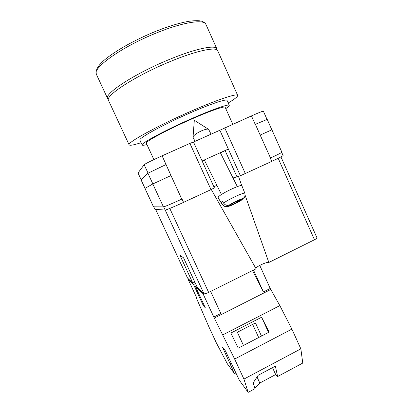 <?xml version="1.0" encoding="UTF-8"?>
<svg xmlns="http://www.w3.org/2000/svg" width="413" height="413" viewBox="0 0 413 413"><rect width="100%" height="100%" fill="white"/><g stroke="black" fill="none" stroke-linecap="round" stroke-linejoin="round"><path stroke-width="0.62" d="M213.877 186.784L216.871 185.287M233.03 178.008L240.397 175.737L219.855 130.25L193.48 142.031M189.908 143.409L193.465 142.005L214.368 187.869L210.991 189.619L189.908 143.409L162.108 155.825C153.053 159.862 144.426 164.147 144.158 164.725L137.988 172.99L141.117 179.712M153.729 206.846L154.942 209.391L165.164 210.041C165.773 210.207 174.616 206.531 183.548 202.37L210.991 189.619M281.712 152.412L283.096 155.52C282.817 156.016 279.033 157.972 271.749 161.385L270.288 158.112M240.397 175.737L271.749 161.385M202.107 160.962L228.343 149.047L225.142 150.642L236.876 176.588M219.855 130.25L251.445 115.919C258.843 112.641 262.818 111.066 263.38 111.19L267.03 119.398M281.883 152.232C281.583 152.686 277.789 154.612 270.5 158.014L260.169 135.051L271.909 129.811L281.883 152.232M182.004 199.02L183.548 202.37M152.81 183.961L171.003 175.556L181.777 199.123C172.835 203.273 164.018 206.996 163.434 206.882L152.81 183.961L144.948 188.421L153.507 206.83L163.434 206.882M255.229 124.396L251.445 115.919M171.003 175.556L162.108 155.825M145.025 188.38L141.029 179.794L147.921 173.243L166.103 164.503M271.847 129.832L267.201 119.388L255.379 124.328L260.169 135.051M141.029 179.794L144.999 188.39M202.194 161.153L204.399 160.167M220.428 152.856L225.142 150.642M195.044 141.334L193.077 137.369L193.274 136.435C194.59 134.659 197.337 132.8 201.508 130.849C205.344 129.223 207.724 128.737 208.653 129.403L211.064 134.173M222.313 204.621L221.244 202.391L222.452 201.239L223.583 203.108C228.255 199.386 244.94 191.74 244.883 193.33L241.889 185.767C241.879 183.744 221.698 193.201 218.565 196.717L218.079 197.688M235.9 201.709L236.288 202.478L241.388 200.207L243.205 198.56M236.288 202.478L235.431 203.232L228.048 206.149C227.455 207.393 237.604 202.855 241.388 200.207M222.37 204.254C223.727 206.164 225.483 206.851 227.63 206.309L228.048 206.149M244.945 196.392L242.725 199.051L237.589 201.338L238.466 200.563L229.23 205.054C226.964 205.819 225.085 205.168 223.583 203.108M234.966 202.298L235.431 203.232M232.978 203.387L233.211 203.852M221.244 202.391L222.746 201.73M237.434 201.023L237.589 201.338M252.549 270.561L263.432 291.914L270.231 288.475L279.838 305.605L291.893 329.109L300.85 348.846L302.76 363.063L277.613 376.548L275.672 374.55L259.818 383.042L254.831 388.297M277.613 376.548L275.373 366.125L258.177 375.283L253.215 382.805L254.95 388.705L248.161 392.35L239.426 380.378L225.441 350.916L222.493 347.142L234.501 373.626L227.398 363.884L216.309 342.79L208.926 326.91L196.361 297.98L196.707 297.809M235.942 372.867L234.501 373.626M300.85 348.846L243.933 379.088L248.161 392.35M204.125 305.264L203.346 305.656L205.297 307.788L195.292 286.235L202.959 293.617L213.81 317.029L234.651 359.057L243.933 379.088M203.346 305.656L193.547 284.552L188.111 279.312L188.617 279.064M196.361 297.98L197.264 299.012L188.111 279.312M195.509 283.581L193.547 284.552M196.469 285.651L195.292 286.235M202.959 293.617L203.563 293.318M279.838 305.605L222.855 334.866M291.893 329.109L234.651 359.057M261.605 317.241L230.846 333.059L238.255 348.159L269.1 332.109L261.605 317.241L268.538 332.403M213.81 317.029L220.831 313.477L210.63 291.413M270.752 289.492L214.321 318.077M270.231 288.475L259.746 265.404M263.432 291.914L253.489 270.092M261.475 336.074L255.451 322.93L237.361 332.243L243.453 345.454M196.407 298.078L196.753 297.902M231.068 363.032L230.108 363.538M252.648 324.375L258.683 337.529M272.508 367.653L275.672 374.55M257.036 377.012L259.818 383.042M141.101 142.676C133.822 145.051 129.832 145.774 129.13 144.844C126.414 142.986 157.529 125.743 191.482 111.009C217.878 99.45 237.382 93.095 237.671 95.382C237.909 96.518 234.749 99.058 228.183 102.992M146.93 144.535C144.044 145.335 142.464 145.5 142.191 145.03L139.919 140.126C137.834 138.567 162.846 124.757 189.804 113.048C210.867 103.813 226.763 98.588 227.031 100.426L229.246 105.356C229.416 105.873 228.255 106.957 225.761 108.609M142.191 145.03C140.208 143.698 165.303 130.116 192.221 118.366C213.253 109.104 229.055 103.694 229.246 105.356M153.894 159.604L146.316 143.208C144.555 141.979 167.301 129.682 191.575 119.083C210.578 110.71 224.977 105.769 225.162 107.277L232.793 124.251M108.242 99.321L107.664 98.614C103.694 94.092 133.802 74.108 168.277 59.911C195.034 48.682 215.643 44.47 216.861 48.848L217.021 49.746M280.943 156.894L316.977 237.836C317.024 238.239 316.193 238.879 314.479 239.757L278.186 158.308M245.172 195.359L268.842 262.456L314.479 239.757M268.842 262.456C267.082 261.574 255.936 266.674 255.869 268.398M169.784 208.431L208.642 292.399L256.091 268.801L211.286 189.479M208.642 292.399C206.19 293.56 204.636 293.999 203.986 293.726L165.2 210.041M194.812 282.089L192.819 283.07L179.872 255.188L183.573 257.867L197.218 287.267L203.986 293.726M155.665 209.437L187.554 278.052L192.819 283.07M238.42 176.217L241.744 185.633M234.76 177.322L233.04 178.024M216.892 185.334L213.893 186.831M141.138 179.691L138.004 172.949M245.374 173.641L224.734 127.849M148.06 173.135L144.158 164.725M152.872 183.924L147.921 173.243M153.543 206.846L144.973 188.405M154.942 209.391L153.76 206.846M165.164 210.041L163.682 206.841M242.725 199.051C243.624 197.657 233.071 202.339 229.303 205.024M237.671 95.382L217.697 50.716C216.52 46.426 195.953 50.722 169.206 61.965C134.757 76.188 104.608 96.059 108.526 100.473L129.13 144.844M216.861 48.848L205.953 24.45C204.244 18.962 183.047 22.034 156.099 33.097C121.35 47.005 91.774 68.439 96.41 74.371C94.949 69.286 99.647 62.946 110.514 55.342C122.491 46.881 137.328 38.972 155.025 31.615M208.348 129.207L194.316 120.245L193.057 136.904M227.63 206.309L226.247 206.67C225.544 207.052 224.228 206.355 222.287 204.585L218.054 197.646M204.296 159.965L221.461 194.528M220.341 152.681L237.336 186.604M229.23 205.054C232.498 202.959 236.179 201.085 240.283 199.433L243.944 197.997C244.243 197.615 245.276 197.099 244.883 193.33M205.953 24.45C204.765 22.488 202.948 21.331 200.501 20.975L199.417 20.8C196.82 20.557 193.392 20.712 189.149 21.264C179.836 22.829 168.494 26.267 155.112 31.584M107.664 98.614L96.41 74.371M155.66 209.437L187.533 278.021"/></g></svg>
